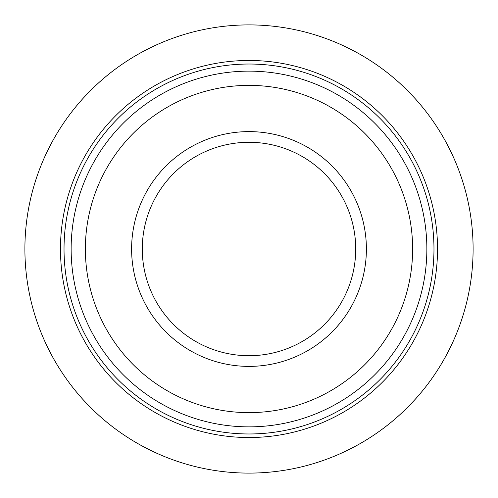 <?xml version="1.0" encoding="UTF-8"?>
<svg xmlns="http://www.w3.org/2000/svg" width="498" height="498" viewBox="0 0 498 498"><rect width="100%" height="100%" fill="white"/><g stroke="black" fill="none" stroke-linecap="round" stroke-linejoin="round"><path stroke-width="0.75" d="M342.649 300.163A106.715 106.715 0 0 0 300.163 155.351A106.715 106.715 0 0 0 155.351 197.837A106.715 106.715 0 0 0 197.837 342.649A106.715 106.715 0 0 0 342.649 300.163M352.018 305.28A117.385 117.385 0 0 0 305.28 145.982A117.385 117.385 0 0 0 145.982 192.72A117.385 117.385 0 0 0 192.72 352.018A117.385 117.385 0 0 0 352.018 305.28M411.329 337.681A184.97 184.97 0 0 1 160.319 411.329A184.97 184.97 0 0 1 86.671 160.319A184.97 184.97 0 0 1 337.681 86.671A184.97 184.97 0 0 1 411.329 337.681M83.552 158.613A188.53 188.53 0 0 1 339.387 83.552A188.53 188.53 0 0 1 414.448 339.387A188.53 188.53 0 0 1 158.613 414.448A188.53 188.53 0 0 1 83.552 158.613M405.086 334.27A177.854 177.854 0 0 1 163.73 405.086A177.854 177.854 0 0 1 92.914 163.73A177.854 177.854 0 0 1 334.27 92.914A177.854 177.854 0 0 1 405.086 334.27A177.854 177.854 0 0 1 163.73 405.086A177.854 177.854 0 0 1 92.914 163.73A177.854 177.854 0 0 1 334.27 92.914A177.854 177.854 0 0 1 405.086 334.27M249 142.285L249 249L355.715 249M473.1 249A224.1 224.1 0 0 1 249 473.1A224.1 224.1 0 0 1 24.9 249A224.1 224.1 0 0 1 249 24.9A224.1 224.1 0 0 1 473.1 249M105.402 170.553A163.63 163.63 0 0 1 327.447 105.402A163.63 163.63 0 0 1 392.598 327.447A163.63 163.63 0 0 1 170.553 392.598A163.63 163.63 0 0 1 105.402 170.553"/></g></svg>
